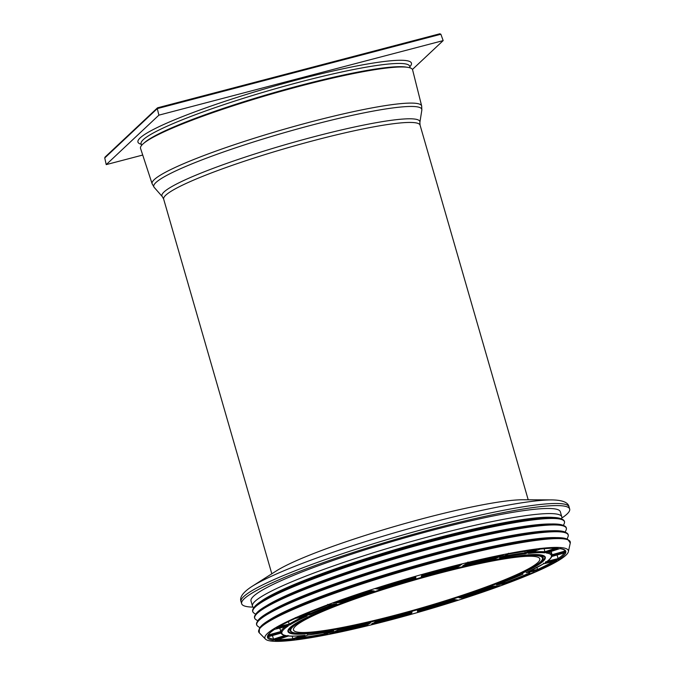 <?xml version="1.0" encoding="UTF-8"?>
<svg xmlns="http://www.w3.org/2000/svg" width="675" height="675" viewBox="0 0 675 675"><rect width="100%" height="100%" fill="white"/><g stroke="black" fill="none" stroke-linecap="round" stroke-linejoin="round"><path stroke-width="1.01" d="M483.621 591.832A157.916 17.693 -16.1 0 1 265.486 639.124A157.916 17.693 -16.1 0 1 411.725 577.387A157.916 17.693 -16.1 0 1 568.375 551.694A157.916 17.693 -16.1 0 1 483.621 591.832M332.834 604.454A141.092 15.812 163.9 0 0 309.994 613.71L310.357 614.587A140.248 15.711 -16.1 0 1 336.749 603.956L336.302 604.015M327.729 604.387L328.134 605.011A155.25 17.398 163.9 0 0 299.033 616.722L299.413 616.562M309.994 613.71L309.53 612.284M303.067 616.849A141.092 15.812 163.9 0 0 289.221 624.113L289.921 624.873A140.248 15.711 -16.1 0 1 307.1 616.039L306.779 616.106M295.287 617.65L295.329 618.376A155.25 17.398 163.9 0 0 276.396 628.121L276.927 627.792M289.221 624.113L288.402 621.658M285.331 626.704A141.092 15.812 163.9 0 0 280.893 631.53L281.897 632.18A140.248 15.711 -16.1 0 1 288.174 625.995L287.93 626.062M274.7 628.56L274.404 629.395A155.25 17.398 163.9 0 0 267.486 636.213L268.093 635.074M288.048 626.037L274.404 629.395L288.174 625.995M280.893 631.53L279.737 628.087M280.876 632.812C281.618 634.475 283.534 635.47 286.613 635.808L287.061 635.791A140.248 15.711 -16.1 0 1 281.821 632.863L281.635 632.914M267.578 636.938L267.401 636.989A155.25 17.398 163.9 0 0 273.173 640.212L273.502 639.124A154.406 17.297 -16.1 0 1 268.203 636.761M304.425 635.394L304.906 635.344A140.248 15.711 -16.1 0 1 288.664 635.96L275.003 640.415A155.25 17.398 163.9 0 0 292.908 639.731L292.899 638.719A0.844 0.717 -95.9 0 0 292.891 638.719A154.406 17.297 -16.1 0 1 277.898 639.47M275.003 640.415L288.664 635.96L287.93 635.462M333.349 630.948L333.695 630.88A140.248 15.711 -16.1 0 1 308.036 634.989L307.648 634.399M296.764 639.217L296.468 639.326A155.25 17.398 163.9 0 0 324.751 634.804L324.38 633.892A154.406 17.297 -16.1 0 1 300.552 637.808M370.339 622.915L370.592 622.856A140.248 15.711 -16.1 0 1 338.04 630.045L338.006 629.353M330.092 633.665L329.695 633.842A155.25 17.398 163.9 0 0 365.588 625.919L364.871 625.117A154.406 17.297 -16.1 0 1 333.602 632.078M411.809 612.09L412.003 612.039A140.248 15.711 -16.1 0 1 375.73 621.608L376.043 620.806L375.73 621.608L371.436 624.493A155.25 17.398 163.9 0 0 411.421 613.955L410.4 613.254A154.406 17.297 -16.1 0 1 373.857 622.924M372.229 623.329L371.436 624.493L375.848 621.582M453.077 599.003L453.862 599.493A140.248 15.711 -16.1 0 1 417.428 610.504L417.606 610.453M417.521 610.478L453.862 599.493L457.76 600.067L453.701 599.552M418.171 611.061L417.606 612.2A155.25 17.398 163.9 0 0 457.76 600.067M491.636 585.875L492.083 586.448A140.248 15.711 -16.1 0 1 459.051 597.822L459.287 597.746M463.725 596.295L463.674 598.16A155.25 17.398 163.9 0 0 500.082 585.622L499.601 585.672M522.83 573.505L522.914 574.18A140.248 15.711 -16.1 0 1 496.522 584.803L496.817 584.693M504.765 581.673L505.069 582.753A0.844 0.481 69.4 0 0 505.069 582.761L505.136 583.757A155.25 17.398 163.9 0 0 534.229 572.046L533.891 572.105M536.954 567.523L537.511 569.489A0.844 0.675 65.5 0 0 537.511 569.498L537.941 570.383A155.25 17.398 163.9 0 0 556.875 560.647L543.341 563.887L543.603 563.102L543.341 563.887A140.248 15.711 -16.1 0 1 526.171 572.729L526.559 572.543M551.542 556.538L551.374 556.58A140.248 15.711 -16.1 0 1 545.096 562.764L545.417 562.612C549.096 560.208 551.273 558.039 551.922 556.107M557.077 554.993L558.098 558.579A0.844 0.793 56 0 0 558.098 558.588L558.866 559.364L545.096 562.764L545.898 561.642M558.866 559.364A155.25 17.398 163.9 0 0 565.785 552.547L565.591 552.606M546.429 552.909L546.21 552.977A140.248 15.711 -16.1 0 1 551.45 555.905L552.032 554.799A141.092 15.812 163.9 0 0 551.99 554.555A141.092 15.812 163.9 0 0 548.471 552.26M564.654 550.522L564.815 551.095A0.844 0.844 -5.8 0 0 564.815 551.104L565.869 551.779A155.25 17.398 163.9 0 0 560.098 548.547L559.963 548.589M528.652 553.323L528.365 553.424A140.248 15.711 -16.1 0 1 544.607 552.808L544.894 551.762A141.092 15.812 163.9 0 0 532.018 552.091M540.312 549.062C547.813 548.286 553.669 548.058 557.879 548.378L558.267 548.353A155.25 17.398 163.9 0 0 540.363 549.037L539.907 548.429M555.517 548.26L544.894 551.762M544.885 551.728L544.151 548.699M499.956 557.719L499.576 557.879A140.248 15.711 -16.1 0 1 525.234 553.778L525.175 552.817A141.092 15.812 163.9 0 0 503.381 556.225M536.347 549.492L536.802 549.442A155.25 17.398 163.9 0 0 508.52 553.964L508.427 553.255M532.617 549.99L525.175 552.817M525.167 552.783L524.762 551.138M463.21 565.583L462.679 565.912A140.248 15.711 -16.1 0 1 495.231 558.723L494.817 557.871A141.092 15.812 163.9 0 0 465.286 564.351M503.246 554.985L503.567 554.926A155.25 17.398 163.9 0 0 467.682 562.84L467.935 562.022L467.682 562.84L462.679 565.912M499.281 555.795L494.817 557.871M494.809 557.828L494.53 556.774M421.892 575.615L421.267 576.728A140.248 15.711 -16.1 0 1 457.54 567.16L456.781 566.418A141.092 15.812 163.9 0 0 422.027 575.581M461.582 564.334L461.827 564.266A155.25 17.398 163.9 0 0 421.85 574.813L422.018 574.763M458.772 565.034L456.781 566.418M456.773 566.384L456.553 565.591M415.842 578.264L414.796 577.623A141.092 15.812 163.9 0 0 379.747 588.22L379.409 589.275A140.248 15.711 -16.1 0 1 415.842 578.264L415.665 576.56A155.25 17.398 163.9 0 0 375.502 588.701L375.73 588.625M414.703 576.847L414.796 577.623M379.747 588.22L379.51 587.436M414.779 577.589L414.577 576.88M272.455 635.546L273.502 639.124L284.909 635.487M292.14 636.137L292.891 638.719L301.092 635.723M324.017 632.644L324.38 633.892L329.408 631.69M364.627 624.274L364.871 625.117L367.267 623.658M410.198 612.546L410.4 613.254M371.697 590.819A141.092 15.812 163.9 0 0 341.187 601.341L341.187 602.319A140.248 15.711 -16.1 0 1 374.22 590.946L369.47 590.65M369.47 590.642L369.596 590.6A155.25 17.398 163.9 0 0 333.188 603.138L333.475 603.037M341.187 601.341L340.883 600.37M253.901 607.728L253.53 607.458A160.962 18.031 -16.1 0 1 252.484 606.099A160.962 18.031 -16.1 0 1 402.131 544.134A160.962 18.031 -16.1 0 1 561.786 516.822A160.962 18.031 -16.1 0 1 561.625 518.535L561.448 518.957M252.484 606.099L251.007 601.003A160.962 18.031 -16.1 0 1 400.663 539.038A160.962 18.031 -16.1 0 1 560.317 511.726L561.786 516.822M253.133 607.129A170.707 19.128 -16.1 0 1 241.65 603.703A170.707 19.128 -16.1 0 1 400.359 537.992A170.707 19.128 -16.1 0 1 569.675 509.026A170.707 19.128 -16.1 0 1 561.786 518.046M551.931 499.905A167.155 18.731 -16.1 0 0 398.528 531.638A167.155 18.731 -16.1 0 0 251.809 586.533L276.379 570.89A137.244 15.373 -16.1 0 1 396.849 525.825A137.244 15.373 -16.1 0 1 522.796 499.77L551.931 499.905C562.553 500.108 568.266 502.445 569.067 506.917A170.707 19.128 -16.1 0 0 399.752 535.883A170.707 19.128 -16.1 0 0 241.043 601.602L241.65 603.703M142.72 155.047L106.228 164.616L158.887 115.155L443.163 40.601L412.442 69.457M158.887 115.155L157.283 108.616L157.646 107.789L439.822 33.784L440.876 34.239L443.163 40.601M106.228 164.616L104.743 157.958L105.055 157.098L157.435 107.899M412.602 69.879A141.581 15.863 163.9 0 0 272.16 93.842A141.581 15.863 163.9 0 0 140.552 148.407L152.12 183.769A140.273 15.719 163.9 0 1 311.437 121.745A140.273 15.719 163.9 0 1 421.664 105.975L412.602 69.879M537.789 562.612A128.182 14.361 163.9 0 0 539.789 558.833A128.182 14.361 163.9 0 0 412.653 580.584A128.182 14.361 163.9 0 0 293.482 629.927A128.182 14.361 163.9 0 0 407.346 611.921A128.182 14.361 163.9 0 0 537.789 562.612M301.168 634.146A133.852 14.993 163.9 0 0 523.538 572.628A133.852 14.993 163.9 0 0 425.199 576.374A133.852 14.993 163.9 0 0 301.168 634.146M321.199 631.522A133.431 14.951 -16.1 0 1 301.413 633.614A133.431 14.951 -16.1 0 1 288.318 630.982C288.411 625.447 308.677 615.237 349.102 600.337C377.688 590.119 408.375 580.702 441.18 572.079C485.899 560.343 524.644 553.449 538.532 554.707L543.746 555.905L544.717 556.976A133.431 14.951 -16.1 0 1 517.185 574.957M336.749 603.956L328.134 605.011M299.033 616.722L310.357 614.587M267.486 636.213L281.897 632.18M292.908 639.731L304.906 635.344M329.906 633.766L338.065 630.045L329.695 633.842M365.588 625.919L370.592 622.856M417.428 610.504L417.606 612.2M496.522 584.803L505.136 583.757M565.785 552.547L551.374 556.58M544.607 552.808L558.267 548.353M540.363 549.037L528.365 553.424M495.231 558.723L503.567 554.926M375.502 588.701L379.409 589.275M374.22 590.946L369.596 590.6M333.188 603.138L341.187 602.319M457.54 567.16L461.827 564.266M421.85 574.813L421.267 576.728M525.234 553.778L536.802 549.442M536.574 549.484L508.537 553.972L499.576 557.879M551.45 555.905L565.869 551.779M560.098 548.547L546.21 552.977M526.171 572.729L537.941 570.383M459.051 597.822L463.674 598.16M500.082 585.622L492.083 586.448M411.421 613.955L412.003 612.039M308.036 634.989L296.468 639.326M324.751 634.804L333.695 630.88M281.821 632.863L267.401 636.989M273.173 640.212L287.061 635.791M307.1 616.039L295.329 618.376M276.396 628.121L289.921 624.873M309.985 613.676L303.092 614.976M289.204 624.08L279.239 626.467M280.884 631.496L268.321 635.006M410.662 612.419L410.408 613.263M455.465 599.813A154.406 17.297 -16.1 0 1 418.188 611.052M496.125 586.052A154.406 17.297 -16.1 0 1 463.953 597.08L461.818 596.928M529.824 572.881A154.406 17.297 -16.1 0 1 505.069 582.753M505.069 582.761L500.479 583.318M553.416 561.482A154.406 17.297 -16.1 0 1 537.511 569.489L529.934 570.999M564.3 552.968A154.406 17.297 -16.1 0 1 558.098 558.579M558.098 558.588L547.358 561.237M559.837 548.589C563.06 549.172 564.697 549.889 564.747 550.758A154.406 17.297 -16.1 0 1 564.815 551.095L552.032 554.766M379.738 588.178L377.966 587.917M341.179 601.307L337.087 601.729M265.486 639.124L259.251 632.77A162.152 18.166 -16.1 0 1 409.421 569.379A162.152 18.166 -16.1 0 1 570.274 543.004L568.375 551.694M260.018 627.564C267.233 615.254 347.203 584.795 428.684 562.697C496.547 544.101 555.668 533.714 566.84 539.004A161.232 18.065 -16.1 0 0 409.118 568.333A161.232 18.065 -16.1 0 0 260.018 627.564L259.419 628.408A162.051 18.157 -16.1 0 1 409.278 568.882A162.051 18.157 -16.1 0 1 567.802 539.401L570.274 543.004M268.566 620.679A160.625 17.997 -16.1 0 1 409.084 568.223A160.625 17.997 -16.1 0 1 555.938 537.73M267.325 621.397A158.178 17.719 -16.1 0 1 408.907 567.599A158.178 17.719 -16.1 0 1 557.373 537.671M259.9 627.742L257.825 626.282A162.084 18.157 -16.1 0 1 407.43 562.503A162.084 18.157 -16.1 0 1 568.013 536.752L567.042 539.089M257.512 621.304C263.005 609.407 340.765 579.454 422.179 557.052C493.062 537.376 555.542 526.298 565.633 532.364A161.46 18.09 -16.1 0 0 407.143 561.49A161.46 18.09 -16.1 0 0 257.512 621.304L257.108 621.996A162.042 18.157 -16.1 0 1 407.278 561.963A162.042 18.157 -16.1 0 1 566.342 532.735C568.131 533.68 568.688 535.013 568.013 536.752M264.102 615.381A160.785 18.014 -16.1 0 1 407.101 561.338A160.785 18.014 -16.1 0 1 556.892 530.862M268.152 612.731A158.009 17.702 -16.1 0 1 406.932 560.782A158.009 17.702 -16.1 0 1 552.057 530.786M257.808 620.84L255.943 619.642A162.16 18.166 -16.1 0 1 405.481 555.727A162.16 18.166 -16.1 0 1 566.072 530.128L565.135 532.136M255.926 613.98C263.258 601.881 339.77 572.493 419.656 550.496C489.443 531.073 551.542 519.936 563.068 525.327A161.452 18.09 -16.1 0 0 405.186 554.723A161.452 18.09 -16.1 0 0 255.926 613.98L255.445 614.655A162.101 18.166 -16.1 0 1 405.312 555.154A162.101 18.166 -16.1 0 1 563.836 525.639C566.182 526.601 566.933 528.095 566.072 530.128M265.368 606.58A160.827 18.023 -16.1 0 1 405.16 554.622A160.827 18.023 -16.1 0 1 551.138 524.095M264.575 606.994A158.262 17.727 -16.1 0 1 404.992 554.032A158.262 17.727 -16.1 0 1 552.032 524.019M255.732 614.25L254.062 613.162A162.16 18.166 -16.1 0 1 403.608 549.256A162.16 18.166 -16.1 0 1 564.207 523.64L563.372 525.454M254.222 607.289C261.546 595.173 338.403 565.692 418.39 543.704C487.839 524.416 549.467 513.388 560.95 518.754A161.232 18.065 -16.1 0 0 403.279 548.117A161.232 18.065 -16.1 0 0 254.222 607.289L253.581 608.183A162.11 18.166 -16.1 0 1 403.448 548.682A162.11 18.166 -16.1 0 1 561.963 519.168C564.308 520.13 565.059 521.623 564.207 523.64M263.419 600.033A160.625 17.997 -16.1 0 1 403.253 548.007A160.625 17.997 -16.1 0 1 549.298 517.523M259.284 602.665A158.557 17.761 -16.1 0 1 403.051 547.324A158.557 17.761 -16.1 0 1 554.2 517.548M409.826 66.732A142.324 15.947 163.9 0 0 299.616 79.203A142.324 15.947 163.9 0 0 141.218 144.256M141.05 143.64L141.092 143.8A139.784 15.66 -16.1 0 1 299.869 82.046A139.784 15.66 -16.1 0 1 409.7 66.277L410.164 67.897M406.603 67.188A139.784 15.66 163.9 0 0 271.983 93.226A139.784 15.66 163.9 0 0 144.197 142.931M104.743 157.958L157.283 108.616L440.876 34.239M296.097 623.261A131.785 14.766 163.9 0 0 291.904 626.451A131.785 14.766 163.9 0 0 290.031 630.737C294.924 637.824 338.377 630.129 393.685 615.929A130.967 14.673 -16.1 0 1 320.895 611.727A130.967 14.673 -16.1 0 1 535.309 555.5A130.967 14.673 -16.1 0 1 393.702 615.921C468.222 596.354 545.062 567.7 543.147 557.685A131.785 14.766 163.9 0 0 534.018 554.588M528.213 499.795L420.069 125.128A133.431 14.951 163.9 0 0 315.242 140.189A133.431 14.951 163.9 0 0 163.671 199.133L271.814 573.801M421.664 105.975L421.833 110.109A139.489 15.626 163.9 0 0 312.204 125.01A139.489 15.626 163.9 0 0 154.178 187.363L152.12 183.769M420.069 125.128L419.892 122.302A134.224 15.036 163.9 0 0 314.39 136.645A134.224 15.036 163.9 0 0 162.321 196.644L154.178 187.363M336.521 604.007L328.101 605.028L299.227 616.655M306.939 616.081L295.355 618.384C287.525 621.945 281.298 625.143 276.691 627.986M274.565 629.345C270.608 632.053 268.448 634.12 268.093 635.555M267.486 636.972L281.728 632.897M288.461 636.002C292.418 636.306 297.818 636.103 304.67 635.386M296.62 639.276L308.011 635.006L333.517 630.923M338.065 630.045L370.465 622.89M375.798 621.591L411.902 612.073M418.205 611.212L418.112 610.31M459.169 597.788L492.05 586.465M492.041 586.474L499.837 585.672M496.673 584.752L522.939 574.189M526.373 572.653L543.476 563.853M543.4 563.878L556.74 560.68M551.458 556.563L565.684 552.58M552.049 554.917L551.222 551.382M546.32 552.943L560.031 548.581M528.508 553.382L540.337 549.053M499.77 557.812L508.545 553.964M503.407 554.96L467.741 562.84M462.966 565.777L467.783 562.832M461.708 564.308L421.934 574.796M421.875 576.07L422.297 574.695M415.572 576.593L375.621 588.667M369.537 590.625L333.332 603.096M259.419 628.408L259.251 632.77M566.84 539.004L567.802 539.401M257.108 621.996C256.095 623.742 256.331 625.177 257.825 626.282M565.633 532.364L566.342 532.735M255.445 614.655C253.969 616.722 254.137 618.384 255.943 619.642M563.068 525.327L563.836 525.639M253.581 608.183C252.104 610.242 252.264 611.904 254.062 613.162M560.95 518.754L561.963 519.168M569.675 509.026L569.067 506.917M251.809 586.533C242.924 592.363 239.338 597.392 241.043 601.602M141.092 143.8L141.556 145.429M439.822 33.784L157.646 107.789M543.147 557.685L543.105 555.592M290.031 630.737L288.951 628.957M419.892 122.302L421.833 110.109M163.671 199.133L162.321 196.644"/></g></svg>

